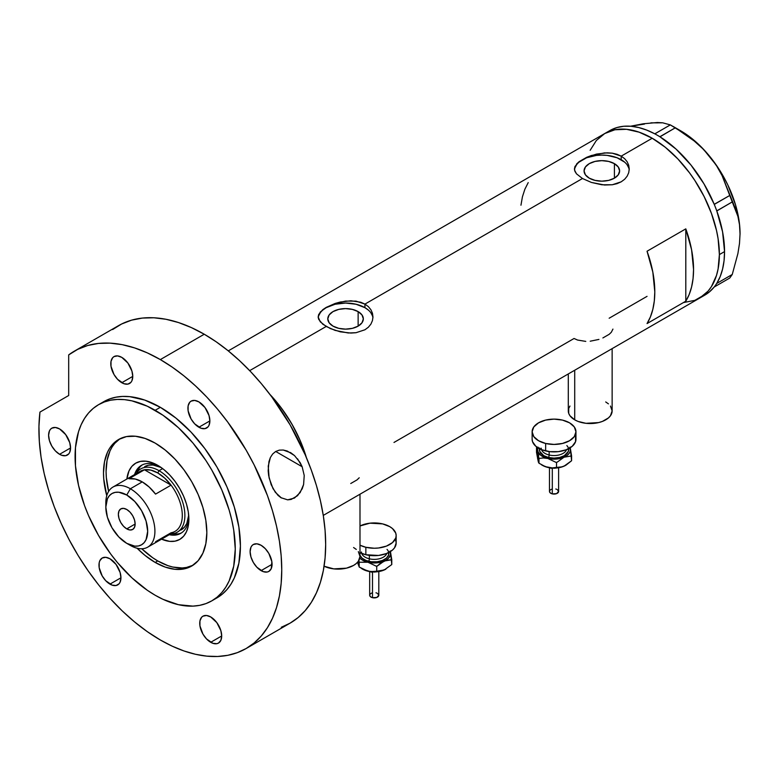 <?xml version="1.0" encoding="UTF-8"?>
<svg xmlns="http://www.w3.org/2000/svg" width="779" height="779" viewBox="0 0 779 779"><rect width="100%" height="100%" fill="white"/><g stroke="black" fill="none" stroke-linecap="round" stroke-linejoin="round"><path stroke-width="1.17" d="M574.717 370.239L574.717 419.842A21.919 12.659 0 0 0 598.603 422.588A21.919 12.659 0 0 0 612.138 410.893L610.463 415.743L608.438 417.924L602.391 421.42L598.603 422.588L585.935 423.309L578.037 421.42L574.717 419.842L574.717 370.239M324.083 566.216A21.919 12.659 0 0 0 347.395 567.92A21.919 12.659 0 0 0 359.995 556.469L358.33 561.308L356.295 563.499L353.578 565.418L346.46 568.164L333.802 568.884L324.083 566.216M358.136 311.61L358.136 326.119L352.371 328.349L345.564 329.127L338.768 328.349L332.993 326.119A17.771 10.263 180 0 1 327.793 318.864A17.771 10.263 180 0 1 338.768 309.39A17.771 10.263 180 0 1 358.136 311.61L361.982 314.94L363.335 318.864L361.982 322.798L358.136 326.119L358.136 311.61A17.771 10.263 180 0 1 363.335 318.864A17.771 10.263 180 0 1 352.371 328.349A17.771 10.263 180 0 1 332.993 326.119L329.147 322.798L327.793 318.864L329.147 314.94L332.993 311.61L338.768 309.39L345.564 308.601L352.371 309.39L358.136 311.61M614.407 163.648L614.407 178.167L608.642 180.387L601.836 181.166L595.039 180.387L589.275 178.167A17.771 10.263 180 0 1 584.065 170.913A17.771 10.263 180 0 1 595.039 161.428A17.771 10.263 180 0 1 614.407 163.648L618.263 166.979L619.617 170.913L618.263 174.837L614.407 178.167L614.407 163.648A17.771 10.263 180 0 1 619.617 170.913A17.771 10.263 180 0 1 608.642 180.387A17.771 10.263 180 0 1 589.275 178.167L585.418 174.837L584.065 170.913L585.418 166.979L589.275 163.648L595.039 161.428L601.836 160.649L608.642 161.428L614.407 163.648M576.509 164.096L579.05 161.711L586.645 157.329L596.519 154.076L607.153 152.82L612.294 153.181L621.214 156.141L652.218 138.243L665.315 147.299L677.915 158.984L689.532 172.86L694.829 180.455L704.138 196.581L711.451 213.446L716.495 230.399L718.092 238.705L719.387 254.587L718.092 268.969L716.495 275.425L711.451 286.565L708.062 291.142L699.708 298.065A94.989 54.842 -120 0 0 714.275 221.947A94.989 54.842 -120 0 0 652.218 138.243L621.214 156.141L624.641 158.682L627.163 161.769L628.721 165.265L629.237 168.955L628.721 172.665L627.163 176.171L624.641 179.267L621.204 181.819L617.046 183.659L612.294 184.759L601.846 184.779L591.397 182.432L582.458 178.518L576.499 173.834L574.571 170.173L574.96 166.511L579.05 161.711L586.645 157.329L591.388 155.508L604.514 152.898L612.294 153.181L617.046 154.291L621.214 156.141L621.214 159.724A27.401 15.823 0 0 0 592.225 156.092A27.401 15.823 0 0 0 574.503 169.822M629.198 170.026A27.401 15.823 0 0 0 621.214 159.724L621.214 156.141L624.641 158.682L627.163 161.769L628.721 165.265L629.237 168.955L628.721 172.665L627.163 176.171L624.641 179.267L621.204 181.819L612.294 184.759L604.514 185.022L591.397 182.432L582.458 178.518L364.942 304.102L368.37 306.644L370.892 309.721L372.45 313.226L372.966 316.907L372.44 320.617L370.892 324.132L368.36 327.229L364.932 329.78L356.013 332.711L350.891 333.071L340.238 331.815L330.364 328.572L322.769 324.191L318.689 319.361L318.163 316.917L318.689 314.473L322.779 309.672L326.197 307.393L335.116 303.459L345.574 301.093L356.022 301.142L364.942 304.102L582.458 178.518L576.499 173.834L574.96 171.409L574.435 168.955L574.96 166.511M372.927 317.988A27.401 15.823 0 0 0 364.942 307.676L364.942 304.102L368.37 306.644L370.892 309.721L372.45 313.226L372.966 316.917L372.44 320.617L370.892 324.132L368.36 327.229L364.932 329.78L356.013 332.711L348.232 332.984L335.126 330.393L326.187 326.469L249.689 370.638L326.187 326.469L320.227 321.785L318.163 316.917L320.237 312.048L326.197 307.393L335.116 303.459L340.238 302.028L350.881 300.772L360.765 302.252L364.942 304.102L364.942 307.676A27.401 15.823 0 0 0 335.953 304.053A27.401 15.823 0 0 0 318.231 317.783M269.923 394.417A94.989 54.842 60 0 1 306.381 457.575L300.149 440.466L291.794 423.893L281.608 408.371L269.923 394.417A94.989 54.842 -120 0 1 303.713 449.454L298.932 437.74L293.138 426.279L286.458 415.275L278.989 404.934L269.923 394.417M685.802 228.86A94.989 54.842 60 0 1 685.802 301.191L647.047 323.567A94.989 54.842 -120 0 0 647.047 251.227L685.802 228.86L685.802 301.191L647.047 323.567L650.397 316.936L652.831 309.37L654.302 300.967L654.798 291.872L652.831 272.105L647.047 251.227L685.802 228.86L691.586 249.738L693.553 269.495L693.057 278.6L691.586 286.993L689.152 294.559L685.802 301.191L685.802 228.86M585.779 341.397L577.551 340.043L574.065 338.485L393.989 442.453M647.047 296.351L609.159 318.221M652.218 138.243A94.989 54.842 -120 0 0 604.718 133.54L614.894 129.772L626.511 129.304L639.111 132.167L652.218 138.243L639.111 132.167L626.511 129.304L614.894 129.772L604.718 133.54A94.989 54.842 60 0 1 677.915 158.984A94.989 54.842 60 0 1 719.387 254.587A94.989 54.842 60 0 1 699.708 298.065L694.829 300.363L683.874 302.486L694.829 300.363L704.138 294.988L708.062 291.142L711.451 286.565L716.495 275.425L718.092 268.969L719.387 254.587L724.548 251.598L719.387 254.587L718.092 238.705L716.495 230.399L711.451 213.446L704.138 196.581L694.829 180.455L689.532 172.86L677.915 158.984L665.315 147.299L652.218 138.243M590.161 150.298L596.363 140.473L604.718 133.54L596.363 140.473L590.161 150.298M528.211 182.617L524.861 189.248L522.427 196.814L520.956 205.218M372.44 315.777L370.882 312.817M368.35 310.081L364.942 307.676L356.052 304.248L345.564 303.05L335.077 304.248L326.187 307.676L322.779 310.081M320.247 312.817L318.689 315.777M628.711 167.826L627.153 164.856M624.622 162.12L617.065 157.757L607.182 155.391L601.836 155.089L596.49 155.391L586.616 157.757L579.06 162.12M576.518 164.856L574.96 167.826M350.745 483.516L357.064 479.864L359.226 477.77M602.888 337.94L609.207 334.298L611.32 332.263L612.937 329.098M590.209 341.212L598.934 339.41M353.578 547.52L356.295 549.438M358.33 551.629L359.995 556.469L359.995 494.198M568.29 373.939L568.29 410.893A21.919 12.659 0 0 0 574.717 419.842L569.965 415.743L568.709 413.367L568.709 408.43L569.965 406.054M605.711 401.945L608.438 403.863M610.463 406.054L612.138 410.893L612.138 348.632M702.22 296.458A94.989 54.842 -120 0 0 704.878 295.085A94.989 54.842 -120 0 0 714.216 286.974A94.989 54.842 -120 0 0 715.141 285.757L715.95 284.608A94.989 54.842 -120 0 0 716.797 283.293A94.989 54.842 -120 0 0 724.548 251.598L722.581 231.84L716.797 210.963A94.989 54.842 -120 0 0 715.95 208.665L716.797 210.963L732.26 201.927L737.908 216.367L739.495 224.634L740.05 233.7L739.495 243.467L737.898 253.564L732.26 274.471L716.797 283.4L715.95 284.608A94.989 54.842 -120 0 0 716.797 283.293L720.156 276.662L722.581 269.096L724.061 260.702L724.548 251.598A94.989 54.842 -120 0 0 716.797 210.963A94.989 54.842 -120 0 0 715.95 208.665L715.141 206.581A94.989 54.842 -120 0 0 714.216 204.302L715.141 206.581A94.989 54.842 -120 0 0 714.216 204.302L703.953 183.825L690.963 165.041L676.006 149.062L659.969 136.812A94.989 54.842 -120 0 0 658.187 135.731L659.969 136.812L675.344 127.785L694.147 140.941L702.658 148.604L710.341 157.134L716.797 166.161L722.123 175.674L729.748 195.471L714.216 204.302A94.989 54.842 -120 0 0 659.969 136.812A94.989 54.842 -120 0 0 658.187 135.731L656.57 134.796A94.989 54.842 -120 0 0 654.798 133.832L656.57 134.796A94.989 54.842 -120 0 0 654.798 133.832L646.697 130.083L638.751 127.552L631.078 126.266L623.794 126.266L617.007 127.532L610.804 130.044M704.829 295.114L709.465 291.862L714.216 286.974A94.989 54.842 -120 0 0 715.141 285.757L714.294 286.964L729.748 278.035L714.294 286.964L716.797 283.4L732.26 274.471L729.748 278.035L732.26 274.471L737.898 253.564L739.495 243.467L740.05 233.7A84.035 48.512 -120 0 0 710.341 157.134L716.797 166.161L722.123 175.674L735.425 208.791L737.908 216.367L739.495 224.634L740.05 234.245M644.457 124.085L630.513 126.227L643.24 123.793L657.379 122.517L662.705 122.819L670.329 124.893L654.798 133.832A94.989 54.842 -120 0 0 609.889 130.56L228.286 350.871M657.895 122.878L650.923 122.829L662.705 122.819L670.329 124.893L685.004 134.046L694.147 140.941L702.658 148.604L710.341 157.134A84.035 48.512 -120 0 0 680.632 130.784L696.007 142.002L703.369 149.14L716.807 165.849L722.649 175.139L727.771 184.847L735.532 204.838L739.544 224.449L740.05 233.7A84.035 48.512 -120 0 1 740.05 234.002M675.344 127.785L659.891 136.715L654.876 133.822L670.329 124.893L675.344 127.785M732.26 201.927L716.797 210.856L714.294 204.4L729.748 195.471L732.26 201.927M159.481 466.387A39.271 22.679 -120 0 0 134.563 474.586A39.271 22.679 60 0 1 141.476 465.326A39.271 22.679 60 0 1 159.481 466.387M157.748 465.336L163.824 469.533L169.666 474.947L175.051 481.373L179.764 488.569L183.64 496.252L186.512 504.13L188.284 511.891L188.878 519.252L188.284 525.922L186.512 531.638L183.64 536.195L179.764 539.409L175.051 541.152L169.666 541.366L161.565 539.156A44.023 25.415 60 0 0 188.878 519.252A44.023 25.415 60 0 0 157.757 465.336L157.748 465.336A44.023 25.415 60 0 1 157.757 465.336A44.023 25.415 60 0 0 126.86 479.036L128.993 470.915L131.865 466.368L135.741 463.154L140.454 461.402L145.839 461.187L151.681 462.522L157.748 465.336M144.651 466.66A36.535 21.091 60 0 1 161.175 467.527L153.035 465.024L148.565 465.209L144.651 466.66M142.401 464.839A39.271 22.679 -120 0 0 136.646 472.736M192.968 565.262A73.07 42.183 60 0 1 157.748 560.938A73.07 42.183 60 0 1 141.749 548.767L152.684 557.725L157.748 560.938L167.836 565.612L172.753 567.034L182.111 567.959L186.454 567.463L192.968 565.262M303.002 449.863L303.713 449.454L303.713 451.44L303.713 449.454L303.002 449.863M108.622 491.393A73.07 42.183 60 0 1 119.947 438.781L114.795 443.329L112.186 446.844L110.014 450.885L107.074 460.379L106.08 471.451L106.334 477.439L108.622 491.393M171.916 533.829A39.271 22.679 -120 0 0 181.634 532.797M188.83 517.227A39.271 22.679 60 0 1 180.747 533.352A39.271 22.679 60 0 1 169.277 534.706A39.271 22.679 -120 0 0 188.83 517.227M173.551 534.063L178.352 533.868M139.831 467.147L137.26 471.207M181.186 529.934A36.535 21.091 60 0 0 188.693 515.192L186.785 523.488L184.399 527.266L177.31 532.174A36.535 21.091 60 0 1 170.698 533.888A36.535 21.091 -120 0 0 184.175 508.132A36.535 21.091 -120 0 0 159.043 470.701L157.748 472.941A34.704 20.04 60 0 1 171.059 485.151L155.557 494.1A34.704 20.04 -120 0 0 142.255 481.889L130.366 488.754L126.753 495.016A29.592 17.089 60 0 1 147.679 531.259A29.592 17.089 60 0 1 126.753 543.343L130.366 545.427A34.704 20.04 -120 0 0 154.914 531.259A34.704 20.04 -120 0 0 130.366 488.754A34.704 20.04 60 0 1 153.044 519.34A34.704 20.04 60 0 1 147.718 547.15A34.704 20.04 60 0 1 130.366 545.427L126.753 543.343L134.757 546.128L138.38 545.982L141.544 544.803L144.154 542.651L146.082 539.584L147.679 531.259L146.082 521.093L141.544 510.635L134.757 501.481L126.753 495.016L118.739 492.231L115.126 492.377L111.952 493.545L109.352 495.707L107.414 498.774L105.827 507.1L107.414 517.266L111.952 527.724L118.739 536.877L126.753 543.343A29.592 17.089 60 0 1 105.827 507.1A29.592 17.089 60 0 1 126.753 495.016L130.366 488.754L142.255 481.889A34.704 20.04 -120 0 0 128.944 478.734L144.446 469.786L171.059 485.151A34.704 20.04 60 0 1 171.059 532.778L155.557 541.726M126.753 528.873A11.87 6.855 60 0 1 118.992 518.405A11.87 6.855 60 0 1 120.813 508.891A11.87 6.855 60 0 1 126.753 509.485L129.966 512.076L132.693 515.747L134.504 519.944L135.147 524.024L126.753 528.873L123.54 526.283L120.813 522.602L118.992 518.405L118.359 514.335L118.992 510.985L120.813 508.891L123.54 508.366L126.753 509.485A11.87 6.855 60 0 1 134.504 519.944A11.87 6.855 60 0 1 132.693 529.457L129.966 529.993L126.753 528.873L135.147 524.024L134.504 527.364L132.693 529.457A11.87 6.855 60 0 1 126.753 528.873M147.718 547.15L175.109 531.336A34.704 20.04 -120 0 0 171.059 485.151L164.69 478.102L157.748 472.941L150.814 470.088L144.446 469.786A34.704 20.04 60 0 1 157.748 472.941L159.043 470.701A36.535 21.091 60 0 1 182.909 502.893A36.535 21.091 60 0 1 177.31 532.174M162.655 468.617L159.043 470.701L162.655 468.617M135.984 473.768A36.535 21.091 60 0 1 140.775 468.89A36.535 21.091 60 0 1 159.043 470.701A36.535 21.091 -120 0 0 135.984 473.768M137.133 474.012A34.704 20.04 60 0 1 144.446 469.786A34.704 20.04 -120 0 0 140.395 471.217L113.013 487.031A34.704 20.04 60 0 1 130.366 488.754A34.704 20.04 -120 0 0 105.827 502.922L105.827 507.1M105.895 505.133A34.704 20.04 60 0 1 113.013 487.031M171.059 485.151L155.557 494.1L149.188 487.05L142.255 481.889L135.312 479.036L128.944 478.734L144.446 469.786L171.059 485.151M281.433 497.985L275.299 492.26L271.15 484.635L268.658 475.531L268.161 470.798L268.94 461.635L270.381 457.516L272.631 454.03L275.659 451.489L279.301 450.135L283.254 450.028L291.015 452.911L294.491 455.559L300.129 462.58L302.145 466.738L304.229 475.502L303.596 484.538L300.168 492.552L294.481 498.044L287.646 499.845L280.956 497.693L277.947 495.317L273.02 488.647L269.096 477.868L268.229 466.144L270.381 457.516L272.631 454.03L275.659 451.489L279.301 450.135L283.254 450.028L287.227 451.012L294.491 455.559M297.539 458.812L302.145 466.738L275.708 451.469L302.145 466.738L304.229 475.502L303.596 484.538L302.213 488.774L297.539 495.707L291.132 499.446L287.646 499.845L280.956 497.693M155.167 562.428L157.748 560.938L155.167 562.428L145.089 555.466L137.094 548.231A73.07 42.183 60 0 0 155.167 562.428A73.07 42.183 60 0 0 191.702 566.051L183.873 568.952L174.944 569.303L165.245 567.102L155.167 562.428M155.167 443.105A73.07 42.183 60 0 1 202.9 507.499A73.07 42.183 60 0 1 191.702 566.051L198.129 560.724L202.9 553.158L205.841 543.664L206.834 532.602L205.841 520.391L202.9 507.499L198.129 494.431L191.702 481.675L183.873 469.737L174.944 459.065L165.245 450.077L155.167 443.105L145.089 438.441L135.4 436.24L126.461 436.591L118.632 439.492A73.07 42.183 60 0 1 155.167 443.105M160.338 407.31A113.257 65.387 -120 0 0 103.704 401.701L109.527 398.975L115.847 397.212L122.585 396.433L129.684 396.657L144.709 400.065L160.338 407.31L175.957 418.109L190.982 432.043L204.828 448.587L216.961 467.088L226.923 486.856L234.323 507.119L238.88 527.091L240.419 546.021L238.88 563.178L234.323 577.891L230.964 584.162L226.923 589.606L222.239 594.192L216.961 597.873A113.257 65.387 -120 0 0 234.323 507.119A113.257 65.387 -120 0 0 160.338 407.31L155.167 410.299L160.338 407.31M155.167 595.244A113.257 65.387 60 0 1 81.182 495.444A113.257 65.387 60 0 1 98.544 404.691A113.257 65.387 60 0 1 155.167 410.299A113.257 65.387 60 0 1 229.162 510.099A113.257 65.387 60 0 1 211.8 600.852A113.257 65.387 60 0 1 155.167 595.244L163.015 599.333L178.42 604.689L192.919 606.12L199.658 605.351L205.977 603.589L211.8 600.852L217.078 597.181L221.762 592.595L225.793 587.142L229.162 580.881L233.719 566.158L235.258 549.01L233.719 530.08L231.801 520.177L229.162 510.099L221.762 489.835L211.8 470.078L205.977 460.623L192.919 443.008L178.42 427.7L163.015 415.275L147.319 406.21L131.924 400.854L124.523 399.637L117.415 399.423L110.676 400.192L104.367 401.954L98.544 404.691L93.266 408.362L88.582 412.948L84.541 418.401L81.182 424.662L78.533 431.683L75.466 447.691L75.466 465.823L78.533 485.366L84.541 505.59L88.582 515.708L98.544 535.465L110.676 553.976L117.415 562.535L131.924 577.843L147.319 590.268L155.167 595.244M281.277 627.28L290.109 623.142A171.711 99.137 -120 0 0 316.43 485.541A171.711 99.137 -120 0 0 204.254 334.23A171.711 99.137 -120 0 0 118.398 325.719L74.482 351.076A171.711 99.137 60 0 1 160.338 359.586L204.254 334.23L160.338 359.586A171.711 99.137 60 0 1 272.514 510.897A171.711 99.137 60 0 1 246.193 648.498A171.711 99.137 60 0 1 160.338 639.987A171.711 99.137 60 0 1 39.943 412.101L38.95 426.386L39.33 441.498L41.073 457.263L44.169 473.505L48.571 490.059L54.238 506.71L61.103 523.284L69.088 539.594L78.095 555.456L88.037 570.686L98.797 585.126L110.248 598.593L122.264 610.94L134.718 622.041L147.455 631.759L160.338 639.987L172.237 646.19L184.019 650.971L195.578 654.302L206.805 656.142L217.575 656.483L227.789 655.314L237.361 652.636L246.193 648.498L254.197 642.918L261.296 635.966L267.421 627.699L272.514 618.205L276.526 607.571L279.418 595.896L281.17 583.296L281.755 569.887L281.17 555.807L279.418 541.191L276.526 526.176L272.514 510.897L267.421 495.522L254.197 465.034L246.193 450.213L227.789 422.16L217.575 409.189L206.805 397.086L195.578 385.975L184.019 375.955L172.237 367.133L160.338 359.586L147.377 352.906L134.572 347.901L122.06 344.63L109.975 343.14L98.475 343.432L87.686 345.506L77.715 349.343L68.688 354.903A171.711 99.137 60 0 1 74.482 351.076M59.584 428.937A15.531 8.968 60 0 1 69.73 442.628A15.531 8.968 60 0 1 67.345 455.063A15.531 8.968 60 0 1 59.584 454.293L70.558 447.954L59.584 454.293A15.531 8.968 60 0 1 49.437 440.612A15.531 8.968 60 0 1 51.823 428.168A15.531 8.968 60 0 1 59.584 428.937L65.679 434.604L69.73 442.628L70.558 447.954L69.73 452.326L68.708 453.933L65.679 455.686L61.726 455.287L59.584 454.293L55.377 450.905L51.823 446.104L49.437 440.612L48.6 435.276L49.437 430.914L50.45 429.307L51.823 428.168L55.377 427.476L59.584 428.937M121.777 357.366A15.531 8.968 60 0 1 131.924 371.047A15.531 8.968 60 0 1 129.548 383.492A15.531 8.968 60 0 1 121.777 382.723L132.761 376.384L121.777 382.723A15.531 8.968 60 0 1 111.64 369.042A15.531 8.968 60 0 1 114.016 356.597A15.531 8.968 60 0 1 121.777 357.366L127.883 363.024L131.924 371.047L132.761 376.384L131.924 380.756L130.911 382.362L127.883 384.105L123.919 383.716L117.58 379.334L114.016 374.524L111.008 366.296L111.008 361.349L112.653 357.727L114.016 356.597L117.58 355.906L121.777 357.366M198.888 401.886A15.531 8.968 60 0 1 209.035 415.567A15.531 8.968 60 0 1 206.659 428.012A15.531 8.968 60 0 1 198.888 427.243L209.872 420.903L198.888 427.243A15.531 8.968 60 0 1 188.752 413.561A15.531 8.968 60 0 1 191.128 401.117A15.531 8.968 60 0 1 198.888 401.886L204.994 407.544L209.035 415.567L209.872 420.903L209.035 425.276L208.022 426.882L204.994 428.625L201.031 428.236L194.692 423.854L191.128 419.044L188.119 410.825L188.119 405.878L189.764 402.246L191.128 401.117L194.692 400.425L198.888 401.886M261.092 545.281A15.531 8.968 60 0 1 271.228 558.962A15.531 8.968 60 0 1 268.852 571.406A15.531 8.968 60 0 1 261.092 570.637L272.066 564.298L261.092 570.637A15.531 8.968 60 0 1 250.945 556.956A15.531 8.968 60 0 1 253.321 544.511A15.531 8.968 60 0 1 261.092 545.281L265.288 548.669L268.852 553.47L271.861 561.698L271.228 568.66L268.852 571.406L267.187 572.02L263.234 571.63L256.885 567.248L253.321 562.438L250.945 556.956L250.108 551.62L250.945 547.248L251.958 545.641L253.321 544.511L256.885 543.82L261.092 545.281M210.71 616.949A15.531 8.968 60 0 1 220.856 630.63A15.531 8.968 60 0 1 218.48 643.074A15.531 8.968 60 0 1 210.71 642.305L221.694 635.966L210.71 642.305A15.531 8.968 60 0 1 200.573 628.624A15.531 8.968 60 0 1 202.949 616.179A15.531 8.968 60 0 1 210.71 616.949L216.815 622.606L220.856 630.63L221.694 635.966L220.856 640.338L218.48 643.074L216.815 643.688L212.852 643.298L206.513 638.916L202.949 634.106L199.94 625.878L199.94 620.931L201.586 617.309L202.949 616.179L206.513 615.488L210.71 616.949M109.956 558.777A15.531 8.968 60 0 1 120.102 572.458A15.531 8.968 60 0 1 117.726 584.902A15.531 8.968 60 0 1 109.956 584.133L120.94 577.794L109.956 584.133A15.531 8.968 60 0 1 99.819 570.452A15.531 8.968 60 0 1 102.195 558.007A15.531 8.968 60 0 1 109.956 558.777L116.061 564.434L120.102 572.458L120.94 577.794L120.102 582.166L119.09 583.773L116.061 585.516L112.098 585.126L105.759 580.745L102.195 575.934L99.186 567.716L99.186 562.769L99.819 560.744L102.195 558.007L105.759 557.316L109.956 558.777M68.688 354.903L68.688 395.508L39.943 412.101L68.688 395.508L68.688 354.903M246.193 648.498L290.109 623.142L298.114 617.562L305.212 610.609L311.337 602.352L316.43 592.848L320.442 582.215L323.343 570.54L325.086 557.939L325.671 544.531L325.086 530.45L323.343 515.834L320.442 500.819L316.43 485.541L311.337 470.165L305.212 454.829L290.109 424.867L271.715 396.803L261.491 383.833L250.721 371.729L239.504 360.619L227.945 350.599L216.153 341.777L204.254 334.23L191.293 327.55L178.488 322.545L165.976 319.273L153.901 317.783L142.391 318.075L131.602 320.15L121.631 323.996L112.614 329.546M214.322 599.265A113.257 65.387 -120 0 0 216.961 597.873L211.8 600.852M106.762 495.697L103.753 478.929L103.5 472.941L104.493 461.879L107.434 452.385L109.605 448.344L112.205 444.819L118.632 439.492A73.07 42.183 60 0 0 106.762 495.697M290.255 452.453L291.015 452.911M552.301 468.5L552.301 493.876A4.567 2.639 -0 0 0 558.611 491.442L556.586 493.633L552.301 493.876L552.301 468.5M541.259 448.188A12.785 7.381 0 0 0 549.156 455.004A1.831 0.575 -76.6 0 1 548.455 457.468A14.616 8.433 180 0 1 539.526 448.714M541.502 449.61A12.785 7.381 0 0 0 549.156 455.004L549.156 451.577L549.156 455.004A12.785 7.381 -0 0 0 566.586 449.61M575.545 436.766L575.545 441.703L572.273 446.26L566.236 449.756L558.329 451.645L549.779 451.645L541.872 449.765L535.825 446.27L532.544 441.712L532.125 439.239A21.919 12.659 0 0 0 545.66 450.934L545.66 443.475L545.66 450.934A21.919 12.659 -0 0 0 575.963 439.239L575.963 431.78A21.919 12.659 180 0 1 545.66 443.475A21.919 12.659 180 0 1 532.125 431.78A21.919 12.659 180 0 1 562.428 420.085A21.919 12.659 180 0 1 575.963 431.78L574.298 436.62L569.556 440.719L562.438 443.465L554.054 444.429L545.66 443.475L538.552 440.729L533.8 436.63L532.125 431.78L533.79 426.941L538.542 422.831L545.651 420.085L554.035 419.121L562.428 420.085L569.537 422.822L574.298 426.931L575.963 431.77M569.926 447.214L570.345 450.914L569.235 453.3L567.093 455.452L562.272 457.896L554.054 459.172L547.764 458.451L541.006 455.462L538.162 452.132L537.607 449.678L538.162 447.224M539.711 448.032L539.711 451.323L543.713 455.647L548.455 457.468L554.054 458.11L559.643 457.468L564.385 455.637L568.378 451.323L568.378 448.022M566.83 445.588A14.616 8.433 180 0 1 564.95 455.296A14.616 8.433 180 0 1 548.455 457.468A1.831 0.575 103.4 0 0 549.156 455.004A12.785 7.381 -0 0 0 565.895 450.963M538.162 461.09L536.507 452.356L536.507 447.565L536.935 447.146L536.507 447.565L537.744 450.914A16.437 9.494 180 0 1 537.929 447.808M570.17 447.808A16.437 9.494 180 0 1 570.345 448.431L571.591 460.74L566.041 465.121L562.107 466.864L556.527 467.41L556.527 462.619L556.527 467.41L552.272 467.897L547.764 467.4L542.427 465.336A16.437 9.494 0 0 0 547.764 467.4A16.437 9.494 0 0 0 564.054 466.154L560.189 467.293L552.272 467.897L545.466 466.699L538.99 463.223L538.99 458.432L543.245 457.945L547.764 458.451L556.527 462.619L564.054 457.205L571.591 455.939L570.345 448.431A16.437 9.494 180 0 1 564.054 457.205A16.437 9.494 180 0 1 547.764 458.451L556.527 462.619L564.054 457.205L571.591 455.939L571.591 460.74L564.054 466.154A16.437 9.494 -0 0 0 565.671 465.336L562.272 466.845L556.196 468.033L549.799 467.799L545.466 466.699L538.99 463.223L538.386 462.093L536.507 452.356L536.507 447.565L538.99 458.432L543.245 457.945L547.764 458.451A16.437 9.494 180 0 1 537.744 450.914L538.99 463.223L537.607 458.627M570.345 448.431L570.024 447.175L570.345 448.431M538.162 456.173L538.854 454.994M556.498 468.004L554.044 468.286M552.798 468.208L551.6 468.004M556.586 462.395L555.787 462.151M549.477 491.442A4.567 2.639 0 0 0 552.301 493.876L550.247 492.903L549.477 491.442L549.477 467.741M549.565 490.926L550.247 489.972M550.811 489.572L552.292 489.008M555.787 488.998L556.586 489.241M557.277 489.572L558.611 491.442L558.611 467.741M551.59 468.013A1.831 0.575 -76.6 0 1 551.172 468.286L549.546 467.751M372.498 572.312L372.498 597.688A4.567 2.639 -0 0 0 378.808 595.244L376.783 597.444L372.498 597.688L372.498 572.312M361.456 551.99A12.785 7.381 0 0 0 369.353 558.816A1.831 0.575 -76.6 0 1 368.652 561.279A14.616 8.433 180 0 1 359.995 555.369M361.699 553.421A12.785 7.381 0 0 0 369.353 558.816L369.353 555.378L369.353 558.816A12.785 7.381 -0 0 0 386.783 553.421M365.857 547.277L365.857 554.736A21.919 12.659 -0 0 0 396.16 543.041L394.495 547.88L392.47 550.071L386.423 553.567L378.526 555.456L365.857 554.736L365.857 547.277A21.919 12.659 180 0 1 359.995 545.203L365.857 547.277A21.919 12.659 180 0 0 396.16 535.582L395.742 538.055L392.47 542.612L386.423 546.108L378.526 547.997L374.251 548.241L365.857 547.277M396.16 535.582L395.742 533.109L392.46 528.551L389.734 526.633L382.625 523.897L369.957 523.176L359.995 525.971A21.919 12.659 180 0 1 382.625 523.897A21.919 12.659 180 0 1 396.16 535.582L396.16 543.041L395.742 540.568M390.123 551.026L390.542 554.716L388.478 558.231L385.868 560.198L380.541 562.253L374.251 562.974L367.951 562.253L362.624 560.198L359.82 558.046A16.437 9.494 180 0 0 367.951 562.253L376.724 566.43L384.251 561.016A16.437 9.494 180 0 1 367.951 562.253L376.724 566.43L376.724 571.221L370.239 571.601L362.624 569.147A16.437 9.494 0 0 0 367.951 571.202A16.437 9.494 0 0 0 384.251 569.965L376.393 571.844L367.951 571.202L359.187 567.034L357.804 562.438M359.908 555.135L362.089 558.173L366.13 560.5L371.398 561.756L377.094 561.756L382.362 560.5L386.394 558.173L388.575 555.125L388.575 551.834M359.995 552.662A21.919 12.659 0 0 0 365.857 554.736L359.995 552.662M387.027 549.399A14.616 8.433 180 0 1 385.138 559.108A14.616 8.433 180 0 1 368.652 561.279A1.831 0.575 103.4 0 0 369.353 558.816A12.785 7.381 -0 0 0 386.092 554.775M390.357 551.62A16.437 9.494 180 0 1 390.542 552.243L391.779 564.551L384.251 569.965L376.724 571.221L376.724 566.43L380.366 563.324L386.199 560.296L391.779 559.75L390.542 552.243A16.437 9.494 180 0 1 384.251 561.016L391.779 559.75L391.779 564.551L384.251 569.965A16.437 9.494 -0 0 0 385.868 569.147L380.386 571.095L370.239 571.601L365.663 570.51L359.187 567.034L358.924 560.374L359.187 562.234L367.951 562.253L359.187 562.234L359.187 567.034L357.619 562.126L358.359 564.892M390.542 552.243L390.221 550.987L390.542 552.243M376.685 571.805L374.241 572.088M372.995 572.02L371.797 571.815A1.831 0.575 -76.6 0 1 371.369 572.098L369.733 571.562M376.773 566.206L375.984 565.963M369.674 595.244A4.567 2.639 0 0 0 372.498 597.688L370.444 596.714L369.674 595.253L369.674 571.552M369.762 594.737L370.444 593.783M371.008 593.384L372.489 592.809M375.984 592.809L376.773 593.053M377.464 593.384L378.808 595.244L378.808 571.552M704.878 295.085L323.275 515.406M680.632 130.784L672.89 126.315M103.704 401.701L98.544 404.691M558.553 467.751L551.172 468.286M532.125 431.78L532.125 439.239M542.418 465.336L541.463 464.781M378.75 571.562L371.369 572.098M362.615 569.147L361.66 568.592"/></g></svg>
